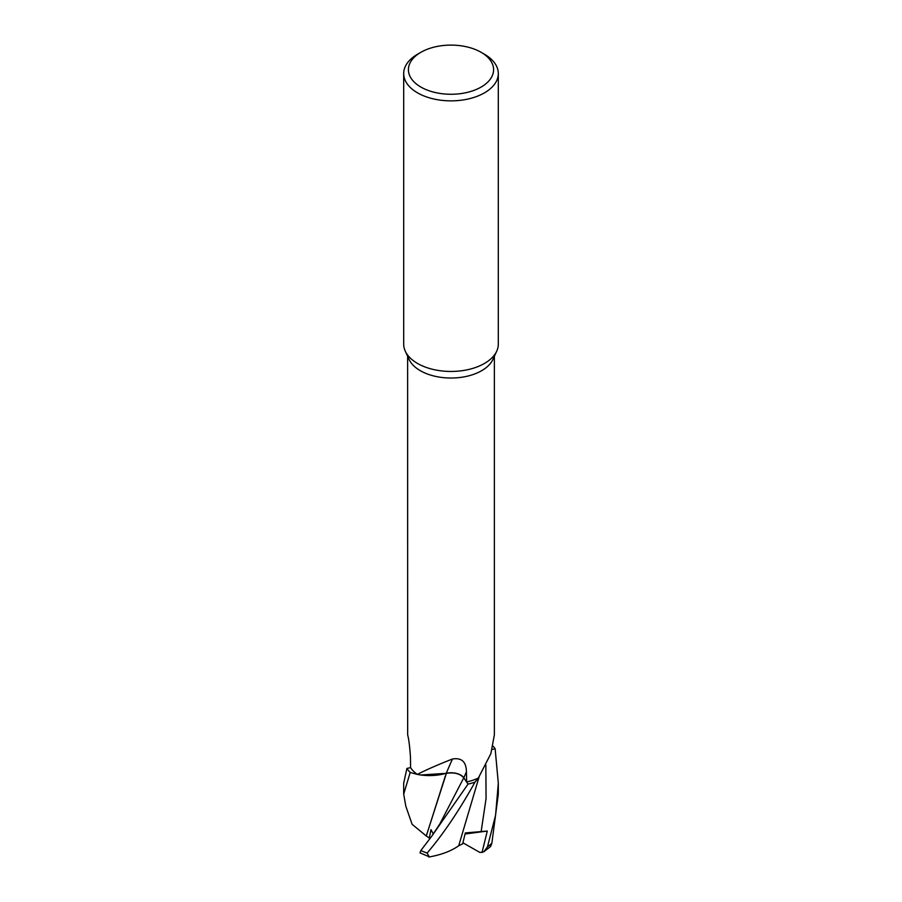 <?xml version="1.0" encoding="UTF-8"?>
<svg xmlns="http://www.w3.org/2000/svg" width="902" height="902" viewBox="0 0 902 902"><rect width="100%" height="100%" fill="white"/><g stroke="black" fill="none" stroke-linecap="round" stroke-linejoin="round"><path stroke-width="1.35" d="M478.376 777.998A37.647 21.738 180 0 1 478.353 778.02A37.647 21.738 180 0 1 478.331 778.065A43.375 25.042 180 0 1 478.297 778.076L475.004 782.135A47.276 27.297 180 0 1 468.025 784.086L463.763 777.84C460.043 773.623 454.236 772.135 446.31 773.364C454.236 772.135 460.043 773.623 463.763 777.84L468.037 784.109L431.607 836.413L420.851 850.507L420.039 852.864L429.149 856.765L427.142 853.044C443.322 834.034 459.265 810.413 474.959 782.181L478.297 778.076A43.375 25.042 180 0 1 466.65 781.978L466.424 771.83C466.266 761.795 461.621 757.522 452.477 758.999C437.538 764.896 425.823 770.026 417.322 774.401A43.375 25.042 180 0 1 417.299 774.39L410.275 772.484A47.276 27.297 180 0 1 406.903 768.459L403.69 783.24L403.69 794.155L410.196 772.462L417.299 774.39A43.375 25.042 180 0 1 410.557 767.658L410.466 757.33C409.79 746.822 408.854 739.324 407.659 734.826L407.625 356.267M446.4 773.318L420.806 774.987A37.647 21.738 180 0 1 417.322 774.401M481.116 52.305L484.453 54.233A47.31 27.319 180 0 1 498.31 73.547L498.31 344.147A47.31 27.319 180 0 1 496.72 351.171L492.909 359.436A43.375 25.042 180 0 1 481.668 370.688A43.375 25.042 180 0 1 439.748 377.171A43.375 25.042 180 0 1 409.091 359.436L405.28 351.171A47.31 27.319 180 0 1 403.69 344.147L403.69 73.547A47.31 27.319 180 0 1 417.547 54.233L420.884 52.305A42.586 24.579 180 0 1 481.116 52.305A42.586 24.579 180 0 1 481.116 87.066A42.586 24.579 180 0 1 420.884 87.066A42.586 24.579 180 0 1 420.884 52.305L417.547 54.233M478.331 778.065L490.868 753.621L494.375 734.747L494.375 356.267M496.72 351.171A47.31 27.319 180 0 1 484.453 363.461A47.31 27.319 180 0 1 438.722 370.519A47.31 27.319 180 0 1 405.28 351.171M498.31 73.547A47.31 27.319 180 0 1 484.453 92.861A47.31 27.319 180 0 1 432.892 98.78A47.31 27.319 180 0 1 403.69 73.547M492.233 749.449L495.142 748.784L498.31 783.24L495.57 815.295L487.463 846.854L483.731 851.838L479.909 852.469L462.918 842.795M493.078 746.179A47.276 27.297 180 0 1 495.097 748.795A47.276 27.297 180 0 0 493.078 746.179M452.477 758.999A694.247 67.864 101.9 0 0 446.253 773.307A13.598 7.859 180 0 1 463.853 777.795L466.65 781.978M446.253 773.307A37.647 21.738 180 0 1 420.806 774.987M478.308 778.076L475.004 782.135A47.276 27.297 180 0 1 468.025 784.086L463.763 777.817C460.009 773.555 454.123 772.067 446.129 773.375M417.31 774.39L410.275 772.484A47.276 27.297 180 0 1 406.903 768.459L410.557 767.625M446.377 773.375L426.263 835.962L412.113 824.304L405.821 806.208L403.69 794.155M483.731 851.838L490.609 846.516L491.861 843.223L498.31 794.155L498.31 783.24M433.332 834.102L430.976 829.626L429.307 838.071L426.296 835.962L445.317 776.07M465.071 834.012L487.283 831.058L465.319 832.918L462.647 843.866L458.712 845.772C451.079 851.127 441.112 854.87 428.8 857.035M482.006 852.537L487.283 831.046M458.701 845.794L479.188 776.611M410.196 772.462A47.31 27.319 180 0 1 406.858 768.459M474.959 782.181A47.31 27.319 180 0 1 468.037 784.109M493.09 746.146A47.31 27.319 180 0 1 495.142 748.784M429.307 838.071L430.367 838.037M463.853 777.795A689.94 67.447 101.9 0 1 466.424 771.83M431.607 836.413L439.815 823.966L463.763 777.817M491.861 843.223A47.31 27.319 180 0 1 487.463 846.854M481.127 831.757L486.065 798.541L485.84 764.817M427.142 853.044A47.31 27.319 180 0 1 420.851 850.507"/></g></svg>
